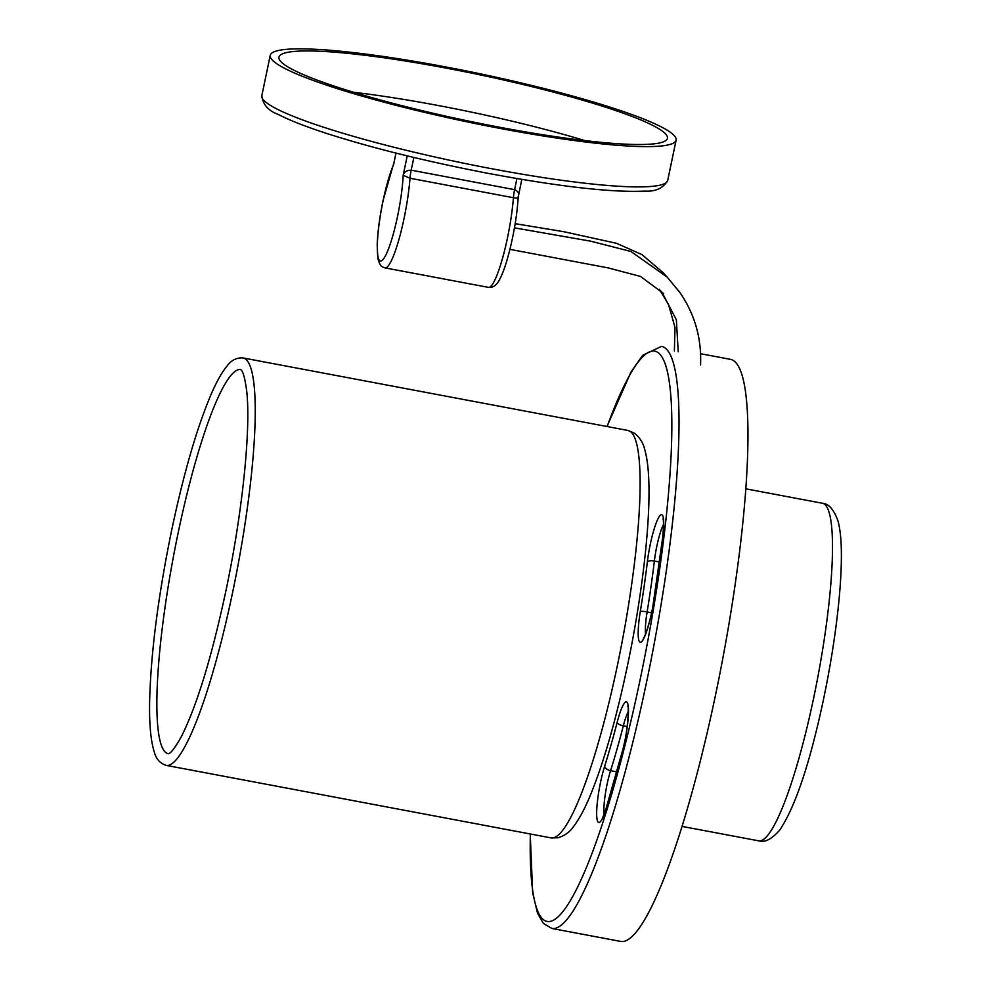 <?xml version="1.0" encoding="UTF-8"?>
<svg xmlns="http://www.w3.org/2000/svg" width="991" height="991" viewBox="0 0 991 991"><rect width="100%" height="100%" fill="white"/><g stroke="black" fill="none" stroke-linecap="round" stroke-linejoin="round"><path stroke-width="1.49" d="M584.938 140.611A198.435 23.784 11.8 0 0 438.579 105.579A198.435 23.784 11.8 0 0 353.601 92.274M446.396 68.156A198.435 23.784 -168.2 0 1 667.414 138.306A198.435 23.784 -168.2 0 1 499.96 127.306A198.435 23.784 -168.2 0 1 278.942 57.156A198.435 23.784 -168.2 0 1 446.396 68.156M501.161 128.632A207.317 24.849 -168.2 0 1 270.246 55.335A207.317 24.849 -168.2 0 1 445.194 66.831A207.317 24.849 -168.2 0 1 676.11 140.127A207.317 24.849 -168.2 0 1 501.161 128.632M413.854 157.458L411.191 170.179A11.842 1.908 -79.3 0 0 410.001 178.244L403.176 175.296C404.093 171.976 406.756 170.266 411.191 170.179L514.602 189.665C518.343 191.288 519.495 193.716 518.07 196.936C518.863 198.039 517.302 198.299 513.412 197.717L410.001 178.244A59.237 9.563 100.7 0 1 404.043 218.516A59.237 9.563 100.7 0 1 385.09 267.904C382.216 266.591 380.594 267.88 377.856 258.428L377.187 244.901C377.67 232.043 379.615 217.252 383.059 200.529L393.39 164.556M516.918 178.553L514.602 189.665A11.842 1.908 -79.3 0 0 513.412 197.717A59.237 9.563 -79.3 0 1 507.454 238.001A59.237 9.563 -79.3 0 1 488.489 287.378C491.994 287.811 495.054 286.238 497.693 282.67C502.672 275.473 507.59 260.683 512.446 238.323C515.555 223.297 517.463 209.646 518.169 197.37L521.811 179.371M394.133 162.066L395.929 153.072M514.465 227.856L590.661 241.172L630.957 251.491L667.178 277.133L663.128 272.674L641.933 254.588L616.513 243.303L564.015 231.745L515.171 223.669M661.48 291.342L676.345 319.746L678.228 351.743M606.975 426.502L630.994 372.009L642.676 355.286L661.554 346.367A296.173 47.816 100.7 0 1 666.856 349.6A296.173 47.816 100.7 0 1 650.282 663.958A296.173 47.816 100.7 0 1 551.9 928.468L620.837 941.45A296.173 47.816 -79.3 0 0 719.218 676.952A296.173 47.816 -79.3 0 0 735.78 362.582A296.173 47.816 -79.3 0 0 730.478 359.349L700.637 353.737M261.822 95.632A207.317 24.849 11.8 0 0 492.738 168.928A207.317 24.849 11.8 0 0 667.699 180.424C663.202 188.216 655.584 191.759 644.831 191.077C612.673 192.65 561.34 186.915 490.842 173.871C427.765 161.806 372.827 148.266 326.027 133.24C305.327 126.489 289.496 120.258 278.508 114.547C268.388 110.868 262.826 104.563 261.822 95.632L270.246 55.335M396.004 153.097L393.576 164.692A53.316 8.609 -79.3 0 0 383.108 200.665A53.316 8.609 -79.3 0 0 379.491 260.41A53.316 8.609 -79.3 0 0 397.502 216.558A53.316 8.609 -79.3 0 0 403.176 175.296L407.227 155.872M530.371 834.001A290.239 46.85 -79.3 0 0 542.052 918.397A290.239 46.85 -79.3 0 0 640.149 679.591A290.239 46.85 -79.3 0 0 659.907 354.27A290.239 46.85 -79.3 0 0 607.136 426.526M639.629 641.933A35.54 5.735 100.7 0 1 640.297 611.534A213.238 34.425 -79.3 0 0 647.346 561.996A35.54 5.735 100.7 0 1 658.99 516.943A35.54 5.735 100.7 0 1 662.793 537.221A284.318 45.896 100.7 0 1 653.391 603.259A35.54 5.735 100.7 0 1 639.629 641.933M663.549 524.388A29.619 4.782 -79.3 0 0 654.37 561.017A219.16 35.379 100.7 0 1 647.123 611.918A29.619 4.782 -79.3 0 0 645.562 633.98M651.545 612.76L647.123 611.918A5.921 0.867 -170.7 0 0 640.297 611.534M598.13 822.146A35.54 5.735 100.7 0 1 604.721 765.993A213.238 34.425 -79.3 0 0 617.133 722.389A35.54 5.735 100.7 0 1 628.059 704.861A35.54 5.735 100.7 0 1 622.521 751.067A284.318 45.896 100.7 0 1 605.972 809.226A35.54 5.735 100.7 0 1 598.13 822.146M628.306 711.501A29.619 4.782 -79.3 0 0 623.327 725.858A219.16 35.379 100.7 0 1 610.567 770.688A29.619 4.782 -79.3 0 0 604.076 814.193M616.86 771.865L610.567 770.688A5.921 3.468 -162.5 0 1 604.721 765.993M647.346 561.996A5.921 2.242 6.8 0 1 654.37 561.017L659.523 561.984M617.133 722.389A5.921 2.242 14.5 0 0 623.327 725.858L627.179 726.589M602.553 818.207L606.071 808.52A5.921 3.468 17.5 0 0 605.972 809.226M622.521 751.067A5.921 2.242 -165.5 0 1 622.521 750.67C629.074 728.199 628.554 700.637 627.836 706.41L628.356 707.215M644.051 637.993L643.27 638.551C644.968 637.349 651.161 618.842 653.292 603.383A5.921 0.867 9.3 0 1 653.391 603.259M662.793 537.221A5.921 2.242 -173.2 0 0 662.657 537.605C664.565 517.141 662.508 518.689 663.078 519.296L663.598 520.089M240.702 369.556A195.475 31.551 -79.3 0 0 178.219 532.539A195.475 31.551 -79.3 0 0 168.321 753.742M232.588 592.568A207.317 33.471 100.7 0 1 166.228 765.399L551.107 837.903A207.317 33.471 -79.3 0 0 617.467 665.072A207.317 33.471 -79.3 0 0 627.873 430.441L242.981 357.937A207.317 33.471 100.7 0 1 232.588 592.568M822.344 503.242C828.625 503.577 833.827 509.448 837.952 520.845C840.021 528.476 841.148 538.324 841.334 550.364C841.632 566.456 840.566 585.718 838.175 608.14C835.041 637.015 830.223 667.067 823.732 698.308C810.13 762.587 795.488 806.476 779.793 829.987C771.778 839.204 764.767 842.833 758.747 840.851A171.777 27.736 -79.3 0 0 813.735 697.652A171.777 27.736 -79.3 0 0 822.344 503.242L745.727 488.811M676.11 140.127L667.699 180.424M488.489 287.378L385.09 267.904M674.375 351.012L674.995 327.402L668.491 304.423L659.374 289.285M509.944 249.36L608.164 267.904L640.483 276.427L663.524 293.509M700.538 365.047C701.727 338.538 694.852 314.358 679.913 292.518L667.178 277.133M551.9 928.468L543.402 923.451L537.543 913.256L532.663 892.78L530.222 833.964M606.071 808.52L622.521 750.67M653.292 603.383L662.657 537.605M168.42 753.755L168.284 753.742C167.9 752.974 169.944 757.26 181.638 736.102C197.048 705.158 211.839 656.624 225.985 590.475C242.51 512.384 251.07 428.62 246.672 390.826C243.489 366.868 240.02 370.114 240.664 369.532L240.788 369.569M242.981 357.937C236.614 357.54 231.349 360.179 227.199 365.84C221.972 372.108 216.608 381.634 211.095 394.406C196.912 427.778 183.744 473.116 171.616 530.433C158.325 595.257 151.004 651.706 149.666 699.782C149.133 723.405 150.694 740.834 154.323 752.082C156.12 758.982 160.084 763.417 166.228 765.399M627.873 430.441L634.339 433.117C639.752 437.465 643.171 442.791 644.608 449.121C647.148 457.867 648.56 469.338 648.882 483.534C650.158 526.568 641.66 598.18 627.464 665.729C616.142 719.367 603.754 762.575 590.302 795.389C584.69 808.966 579.029 819.446 573.331 826.816C569.726 832.056 564.672 835.698 558.168 837.754L551.107 837.903M682.13 826.42L758.747 840.851"/></g></svg>
